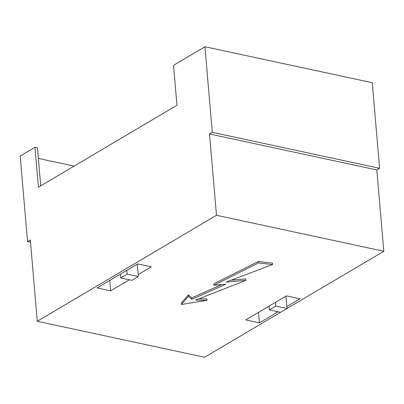 <?xml version="1.0" encoding="UTF-8"?>
<svg xmlns="http://www.w3.org/2000/svg" width="404" height="404" viewBox="0 0 404 404"><rect width="100%" height="100%" fill="white"/><g stroke="black" fill="none" stroke-linecap="round" stroke-linejoin="round"><path stroke-width="0.61" d="M231.027 280.204L245.748 278.937L245.869 280.361L195.602 300.101L207.05 300.329L206.924 298.899L199.056 298.743M207.05 300.329L181.406 304.5L181.285 303.071L188.335 294.905L191.759 297.874L221.655 284.598M181.406 304.5L188.456 296.329L191.885 299.298L225.791 284.239L213.923 285.264L213.802 283.84L258.292 261.519L272.533 263.09L272.655 264.519L226.083 282.068L245.869 280.361M278.088 311.787L259.388 322.846L245.753 319.912L286.401 295.874L300.031 298.803L286.865 306.591M216.483 215.281L37.279 321.281L30.31 239.971L27.538 241.612L20.2 156.025L34.981 147.283L38.405 187.224L176.962 105.262L173.538 65.322L204.944 46.748L212.282 132.335L209.514 133.971L216.483 215.281L383.8 251.258L204.596 357.252L37.279 321.281M129.361 279.81L110.661 290.865L97.031 287.936L137.673 263.893L151.308 266.827L138.143 274.614M34.981 147.283L37.461 147.814L40.718 185.85M30.502 242.249L27.538 241.612M74.084 166.12L38.37 158.439M212.282 132.335L379.598 168.306L372.261 82.719L204.944 46.748M379.598 168.306L376.831 169.948L209.514 133.971M376.831 169.948L383.8 251.258M258.489 312.378L259.388 322.846M109.767 280.401L110.661 290.865M275.876 306.096L287.032 308.494L280.563 312.317L269.407 309.919L275.876 306.096L275.548 302.293M285.971 296.127L287.032 308.494M269.084 306.116L269.407 309.919M127.149 274.119L138.304 276.518L131.835 280.341L120.685 277.942L127.149 274.119L126.821 270.311M137.244 264.15L138.304 276.518M120.357 274.139L120.685 277.942M188.456 296.329L188.335 294.905M191.885 299.298L191.759 297.874M213.923 285.264L258.414 262.948L258.292 261.519M258.414 262.948L272.655 264.519"/></g></svg>
